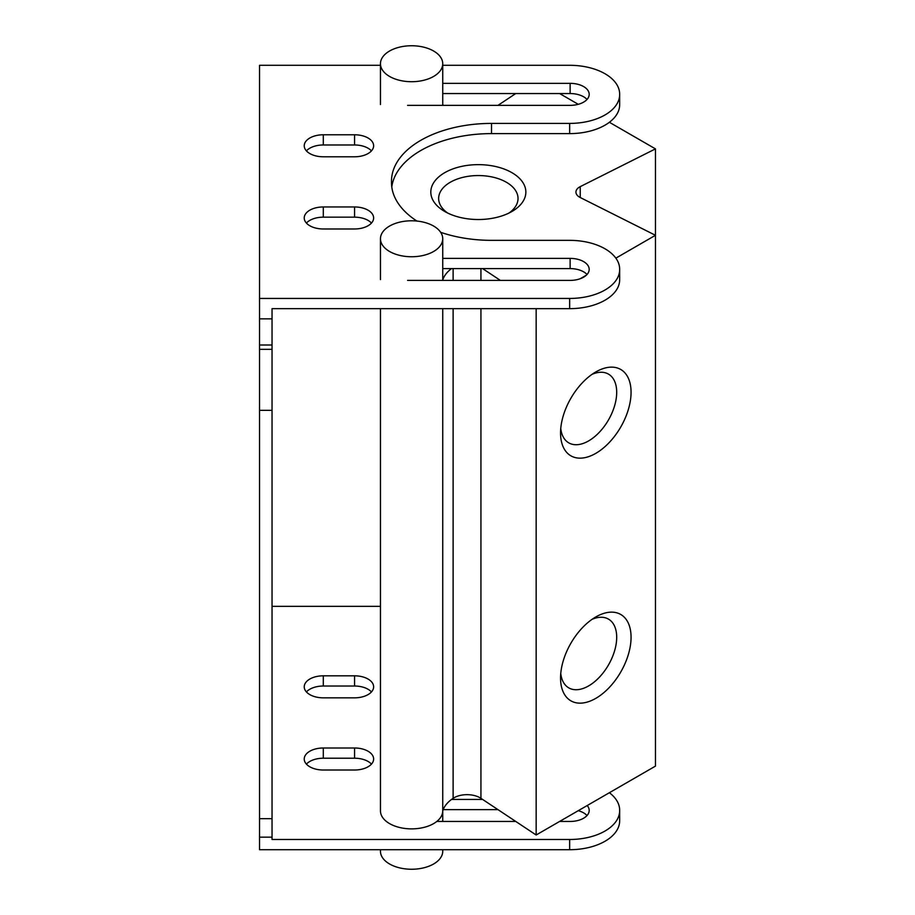 <?xml version="1.0" encoding="UTF-8"?>
<svg xmlns="http://www.w3.org/2000/svg" width="915" height="915" viewBox="0 0 915 915"><rect width="100%" height="100%" fill="white"/><g stroke="black" fill="none" stroke-linecap="round" stroke-linejoin="round"><path stroke-width="1.37" d="M615.852 258.156L655.46 235.292L655.46 766.118L536.156 834.995L480.935 798.326A18.426 10.637 0 0 0 453.119 798.326A45.109 26.043 0 0 0 442.734 810.896A31.133 17.98 180 0 1 411.59 828.876A31.133 17.98 180 0 1 380.457 810.896L380.457 308.652M655.46 148.882L655.46 235.292L580.236 197.526A12.501 7.217 180 0 1 575.935 192.081A12.501 7.217 180 0 1 580.236 186.637L655.46 148.882L609.379 122.278M578.257 104.31L559.637 93.547M515.751 93.547L497.977 105.362M443.169 105.362A45.109 26.043 180 0 1 442.734 104.104L442.734 104.104M442.734 280.059L442.734 280.402A31.133 17.98 0 0 0 442.734 280.059A45.109 26.043 180 0 1 451.53 268.598M482.605 268.598L500.379 280.402M580.19 278.743L586.309 275.209M478.339 219.52A47.523 27.439 180 0 1 444.724 211.479A47.523 27.439 180 0 1 434.431 181.582A47.523 27.439 180 0 1 478.339 164.643A47.523 27.439 180 0 1 522.236 181.582A47.523 27.439 180 0 1 511.943 211.479A47.523 27.439 180 0 1 478.339 219.52M536.156 308.652L536.156 834.995M631.064 392.295A49.856 28.788 -60 0 1 595.814 453.348A49.856 28.788 -60 0 1 560.552 433.001A49.856 28.788 -60 0 1 595.814 371.936A49.856 28.788 -60 0 1 631.064 392.295M631.064 637.286A49.856 28.788 -60 0 1 595.814 698.351A49.856 28.788 -60 0 1 560.552 677.992A49.856 28.788 -60 0 1 595.814 616.939A49.856 28.788 -60 0 1 631.064 637.286M442.734 308.652L442.734 821.453M592.016 374.361A39.7 22.921 -60 0 1 608.475 374.121A39.7 22.921 -60 0 1 616.699 392.295A39.7 22.921 -60 0 1 599.371 432.235A39.7 22.921 -60 0 1 568.775 442.871A39.7 22.921 -60 0 1 560.758 428.495M508.923 213.081A39.7 22.921 0 0 0 518.027 198.475A39.7 22.921 0 0 0 478.339 175.554A39.7 22.921 0 0 0 438.64 198.475A39.7 22.921 0 0 0 447.744 213.081M592.016 619.364A39.7 22.921 -60 0 1 608.475 619.123A39.7 22.921 -60 0 1 616.699 637.286A39.7 22.921 -60 0 1 599.371 677.237A39.7 22.921 -60 0 1 568.775 687.874A39.7 22.921 -60 0 1 560.758 673.497M380.457 63.73A31.133 17.98 0 0 0 411.59 81.71A31.133 17.98 0 0 0 442.734 63.73A31.133 17.98 0 0 0 411.59 45.75A31.133 17.98 0 0 0 380.457 63.73L380.457 104.562M442.734 63.73L442.734 104.562A31.133 17.98 180 0 1 442.7 105.362M380.457 238.769A31.133 17.98 0 0 0 411.59 256.749A31.133 17.98 0 0 0 442.734 238.769A31.133 17.98 0 0 0 411.59 220.79A31.133 17.98 0 0 0 380.457 238.769L380.457 279.601M442.734 238.769L442.734 279.601A31.133 17.98 180 0 1 442.7 280.402M442.734 849.703L442.734 851.27A31.133 17.98 180 0 1 411.59 869.25A31.133 17.98 180 0 1 380.457 851.27L380.457 849.703M619.661 810.804L619.661 820.652A50.005 28.868 180 0 1 619.661 820.824A50.005 28.868 180 0 1 569.656 849.703L259.54 849.703L259.54 65.297L380.457 65.297M371.456 691.934A19.066 11.003 0 0 0 354.562 686.021L323.304 686.021A19.066 11.003 0 0 0 306.411 691.934M371.456 764.117A19.066 11.003 0 0 0 354.562 758.215L323.304 758.215A19.066 11.003 0 0 0 306.411 764.117M497.977 809.638L443.169 809.638M587.018 815.539A19.066 11.003 0 0 0 578.257 810.69M380.457 606.348L272.041 606.348M619.661 269.753L619.661 279.601A50.005 28.868 180 0 1 619.661 279.784A50.005 28.868 180 0 1 569.656 308.652L272.041 308.652L272.041 839.49L569.656 839.49A50.005 28.868 0 0 0 619.661 810.621A50.005 28.868 0 0 0 619.661 810.438A50.005 28.868 0 0 0 619.661 810.255A50.005 28.868 0 0 0 609.379 792.722M354.562 675.819A19.066 11.003 180 0 1 373.629 686.822A19.066 11.003 180 0 1 354.562 697.836L323.304 697.836A19.066 11.003 180 0 1 304.238 686.822A19.066 11.003 180 0 1 323.304 675.819L354.562 675.819L354.562 686.021M354.562 748.001A19.066 11.003 180 0 1 373.629 759.004A19.066 11.003 180 0 1 354.562 770.018L323.304 770.018A19.066 11.003 180 0 1 304.238 759.004A19.066 11.003 180 0 1 323.304 748.001L354.562 748.001L354.562 758.215M587.19 805.532A19.066 11.003 180 0 1 589.191 810.438A19.066 11.003 180 0 1 570.125 821.453L559.637 821.453M515.751 821.453L436.798 821.453M451.53 799.436L482.605 799.436M442.734 65.297L569.656 65.297A50.005 28.868 0 0 1 619.661 94.176L619.661 94.531A50.005 28.868 0 0 0 619.661 94.348A50.005 28.868 0 0 0 619.661 94.176M569.656 308.652L569.656 298.45L259.54 298.45M619.661 94.714L619.661 104.562A50.005 28.868 180 0 1 619.661 104.745A50.005 28.868 180 0 1 569.656 133.613L491.515 133.613A100.021 57.748 0 0 0 391.78 186.98M371.456 150.883A19.066 11.003 0 0 0 354.562 144.982L323.304 144.982A19.066 11.003 0 0 0 306.411 150.883M371.456 223.066A19.066 11.003 0 0 0 354.562 217.164L323.304 217.164A19.066 11.003 0 0 0 306.411 223.066M587.018 99.46A19.066 11.003 0 0 0 570.125 93.547L442.734 93.547M587.018 274.5A19.066 11.003 0 0 0 570.125 268.598L442.734 268.598M416.908 221.053A100.021 57.748 180 0 1 391.494 182.6A100.021 57.748 180 0 1 391.494 181.879A100.021 57.748 180 0 1 391.494 181.147A100.021 57.748 180 0 1 491.515 123.411L569.656 123.411A50.005 28.868 0 0 0 619.661 94.531L619.661 104.745M569.656 298.45A50.005 28.868 0 0 0 619.661 269.582A50.005 28.868 0 0 0 619.661 269.399A50.005 28.868 0 0 0 619.661 269.216A50.005 28.868 0 0 0 569.656 240.348L491.515 240.348A100.021 57.748 180 0 1 440.664 232.319M354.562 134.78A19.066 11.003 180 0 1 373.629 145.782A19.066 11.003 180 0 1 354.562 156.785L323.304 156.785A19.066 11.003 180 0 1 304.238 145.782A19.066 11.003 180 0 1 323.304 134.78L354.562 134.78L354.562 144.982M354.562 206.962A19.066 11.003 180 0 1 373.629 217.964A19.066 11.003 180 0 1 354.562 228.979L323.304 228.979A19.066 11.003 180 0 1 304.238 217.964A19.066 11.003 180 0 1 323.304 206.962L354.562 206.962L354.562 217.164M442.734 83.345L570.125 83.345A19.066 11.003 180 0 1 589.191 94.348A19.066 11.003 180 0 1 570.125 105.362L407.587 105.362M442.734 258.385L570.125 258.385A19.066 11.003 180 0 1 589.191 269.399A19.066 11.003 180 0 1 570.125 280.402L407.587 280.402M391.494 181.879L391.494 183.32M580.236 186.637L580.236 197.526M480.935 268.598L480.935 280.402M480.935 308.652L480.935 798.326M453.119 268.598L453.119 280.402M453.119 308.652L453.119 798.326M569.656 839.49L569.656 849.703M323.304 675.819L323.304 686.021M323.304 748.001L323.304 758.215M259.54 345.001L272.041 345.001M272.041 318.866L259.54 318.866M259.54 349.336L272.041 349.336M259.54 410.332L272.041 410.332M259.54 818.662L272.041 818.662M491.515 133.613L491.515 123.411M569.656 123.411L569.656 133.613M323.304 134.78L323.304 144.982M323.304 206.962L323.304 217.164M570.125 93.547L570.125 83.345M570.125 268.598L570.125 258.385M619.661 810.255L619.661 820.469M619.661 810.621L619.661 820.824M259.54 837.156L272.041 837.156M619.661 269.216L619.661 279.784"/></g></svg>
